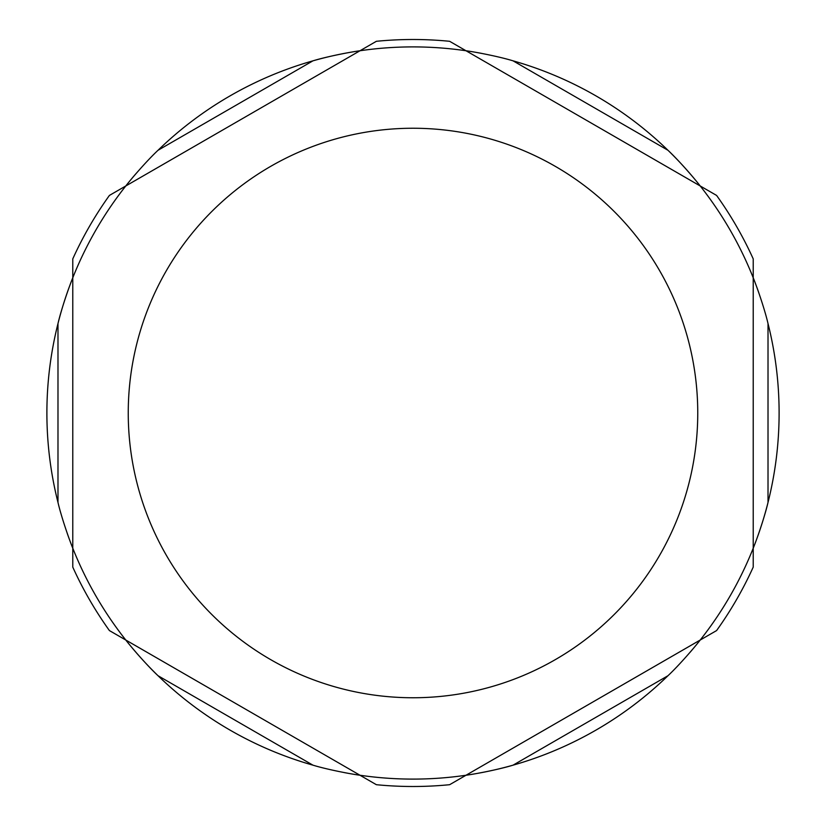 <?xml version="1.0" encoding="UTF-8"?>
<svg xmlns="http://www.w3.org/2000/svg" width="826" height="826" viewBox="0 0 826 826"><rect width="100%" height="100%" fill="white"/><g stroke="black" fill="none" stroke-linecap="round" stroke-linejoin="round"><path stroke-width="1.24" d="M125.789 640.026L109.414 630.579L125.789 640.026A366.104 366.104 0 0 1 72.781 548.216C69.663 540.751 61.485 517.582 57.985 502.445A366.104 366.104 0 0 1 57.985 323.555C61.485 308.418 69.663 285.249 72.781 277.784L72.781 567.121A373.497 373.497 0 0 0 109.414 630.579L359.991 775.242C351.969 774.22 327.808 769.708 312.951 765.165A366.104 366.104 0 0 1 158.034 675.73C146.677 665.126 130.694 646.469 125.789 640.026L376.367 784.7A373.497 373.497 0 0 0 449.633 784.7L700.211 640.026C695.306 646.469 679.323 665.126 667.966 675.73A366.104 366.104 0 0 1 513.049 765.165C498.192 769.708 474.031 774.22 466.009 775.242L716.586 630.579A373.497 373.497 0 0 0 753.219 567.121L753.219 463.303L753.219 567.121A373.497 373.497 0 0 1 716.586 630.579M768.015 323.555L768.015 502.445A366.104 366.104 0 0 1 700.211 640.026A366.104 366.104 0 0 0 753.219 548.216L753.219 277.784C756.337 285.249 764.515 308.418 768.015 323.555A366.104 366.104 0 0 1 768.015 502.445C764.515 517.582 756.337 540.751 753.219 548.216L753.219 258.879A373.497 373.497 0 0 0 716.586 195.421L466.009 50.758C474.031 51.78 498.192 56.292 513.049 60.835A366.104 366.104 0 0 1 667.966 150.27C679.323 160.874 695.306 179.531 700.211 185.974L449.633 41.3A373.497 373.497 0 0 0 376.367 41.3L125.789 185.974C130.694 179.531 146.677 160.874 158.034 150.27A366.104 366.104 0 0 1 312.951 60.835C327.808 56.292 351.969 51.78 359.991 50.758L109.414 195.421A373.497 373.497 0 0 0 72.781 258.879L72.781 362.697M376.367 784.7A373.497 373.497 0 0 0 449.633 784.7L466.009 775.242A366.104 366.104 0 0 1 359.991 775.242A366.104 366.104 0 0 0 513.049 765.165L667.966 675.73M700.211 185.974L716.586 195.421L700.211 185.974A366.104 366.104 0 0 1 753.219 277.784A366.104 366.104 0 0 0 667.966 150.27L513.049 60.835M158.034 150.27L312.951 60.835A366.104 366.104 0 0 1 466.009 50.758A366.104 366.104 0 0 0 359.991 50.758L286.446 93.214M312.951 765.165L158.034 675.73A366.104 366.104 0 0 1 72.781 548.216L72.781 277.784A366.104 366.104 0 0 1 125.789 185.974A366.104 366.104 0 0 0 57.985 323.555L57.985 502.445M467.31 50.944A366.104 366.104 0 0 1 481.795 53.422M753.704 279.002A366.104 366.104 0 0 1 758.805 292.786M699.395 641.059A366.104 366.104 0 0 1 690.009 652.375M358.69 775.056A366.104 366.104 0 0 1 344.205 772.578M72.296 546.998A366.104 366.104 0 0 1 67.195 533.214M126.605 184.941A366.104 366.104 0 0 1 135.991 173.625M72.781 567.121L72.781 548.216L72.781 567.121A373.497 373.497 0 0 0 109.414 630.579M109.414 195.421A373.497 373.497 0 0 0 72.781 258.879M449.633 41.3A373.497 373.497 0 0 0 376.367 41.3M753.219 258.879A373.497 373.497 0 0 0 716.586 195.421M413 128.247A284.753 284.753 0 0 1 697.753 413A284.753 284.753 0 0 1 413 697.753A284.753 284.753 0 0 1 128.247 413A284.753 284.753 0 0 1 413 128.247"/></g></svg>
